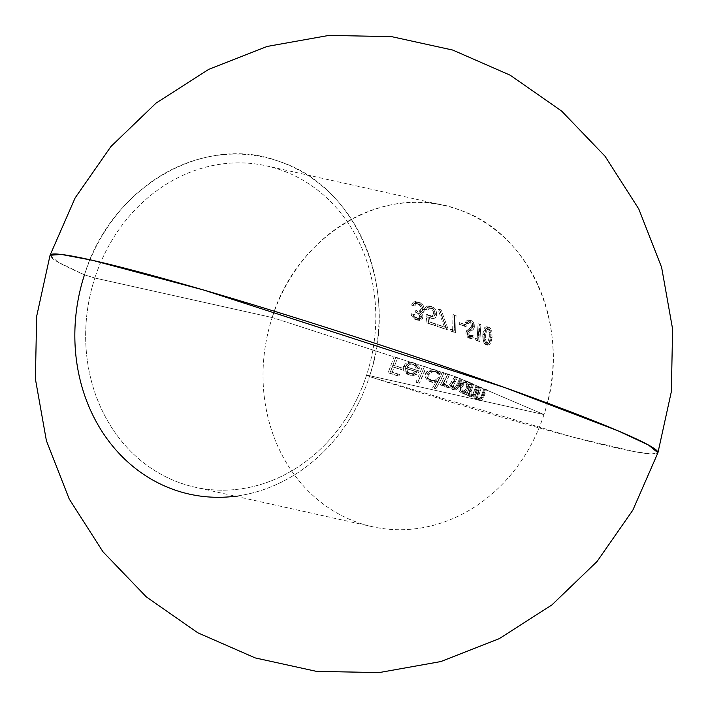 <?xml version="1.0" encoding="UTF-8"?>
<svg xmlns="http://www.w3.org/2000/svg" width="708" height="708" viewBox="0 0 708 708"><rect width="100%" height="100%" fill="white"/><g stroke="black" fill="none" stroke-linecap="round" stroke-linejoin="round"><path stroke-width="0.53" stroke-dasharray="3.54 2.66" d="M407.383 366.532L409.897 364.372L413.649 364.372L411.888 363.983L414.215 365.222L416.074 368.063L419.57 368.275L417.809 367.886L415.286 363.974L417.809 367.886L416.074 368.063L414.516 365.47L410.941 363.744L408.065 364.009L405.817 365.797L405.374 366.664L417.605 370.62L416.375 372.674L413.764 374.505L411.357 375.072L408.1 374.638L404.401 372.107L403.348 369.709L403.303 367.479L405.259 363.939L407.118 362.717L410.507 362.169L395.754 357.407L393.029 365.186L400.462 367.594L399.825 369.213L392.409 366.824L390.462 371.682L397.843 374.072L397.144 375.683L388.126 372.762L394.064 356.859L272.208 317.538A164.583 144.025 102.6 0 0 357.301 522.362A164.583 144.025 102.6 0 0 543.974 414.569L484.697 389.241L481.21 398.365L479.13 400.082L477.873 400.011L476.67 398.825L476.21 396.63L475.369 398.71L474.528 398.356L478.82 386.727L476.944 385.922L473.378 395.011L471.236 396.737L469.962 396.666L468.74 395.462L468.315 393.285L467.422 395.356L466.563 394.993L471.068 383.417L469.192 382.612L543.974 414.569C572.984 331.707 532.186 233.507 458.881 209.736C386.975 181.664 297.475 233.348 272.208 317.538A164.583 144.025 -77.4 0 1 443.889 205.409A164.583 144.025 -77.4 0 1 543.974 414.569L366.602 375.045A164.583 144.025 102.6 0 0 266.518 165.884A164.583 144.025 102.6 0 0 94.837 278.014L272.208 317.538L454.801 376.461L469.192 382.612L464.598 394.179L463.74 393.816L464.705 391.701L461.616 393.029L459.527 391.816L458.934 390.108L459.563 386.055L459.846 385.418L461.607 385.807L463.439 382.913L465.793 381.196L462.43 384.258L461.094 387.081L460.696 390.497L461.289 392.205L462.935 393.347L464.368 393.338L466.466 392.09L465.501 394.206L466.36 394.568L470.953 383.001L470.13 382.647L469.448 384.674L469.165 383.285M459.262 391.338L458.881 389.25L459.846 385.418L463.492 381.028L464.705 380.692L466.59 381.497L467.687 384.285L468.369 382.258L466.59 381.497L467.687 384.285L469.448 384.674L468.351 381.895L466.466 381.081M462.094 387.134L464.758 383.161L466.51 382.594L467.891 383.453L468.351 387.453L465.731 391.435L463.882 391.984L462.289 391.064L462.094 387.134M84.473 274.819A172.575 151.016 102.6 0 0 173.699 489.591A172.575 151.016 102.6 0 0 369.426 376.559A319.574 16.726 -162 0 0 657.936 452.757L651.625 453.987L634.837 451.704L572.542 437.013L369.426 376.559A172.575 151.016 102.6 0 0 280.2 161.787A172.575 151.016 102.6 0 0 84.473 274.819L94.837 278.014A164.583 144.025 -77.4 0 1 281.51 170.221A164.583 144.025 -77.4 0 1 366.602 375.045L369.426 376.559L366.602 375.045A164.583 144.025 -77.4 0 1 179.938 482.847A164.583 144.025 -77.4 0 1 94.837 278.014L84.473 274.819L58.171 262.217L50.064 255.252A319.574 16.726 -162 0 0 84.473 274.819C110.961 186.54 204.807 132.352 280.2 161.787C357.071 186.708 399.852 289.678 369.426 376.559A172.575 151.016 102.6 0 1 235.481 496.211M477.165 339.035L478.077 323.786L479.139 324.184L478.05 341.168L475.962 340.353L475.404 338.353L478.927 339.433L475.404 338.353L477.165 339.035L478.077 323.786L479.838 324.175L478.927 339.433L477.165 339.035M470.935 329.565L467.554 331.875L467.015 333.857L468.059 335.875L470.493 336.654L468.855 334.698L469.032 332.689L473.466 329.229L474.537 326.423L473.289 322.22L471.156 320.467L469.395 320.078L471.917 322.467L472.732 324.981L472.44 327.618L470.935 329.565M468.714 319.91L471.891 322.423L472.776 326.025L474.537 326.423L472.776 326.025L471.581 328.963L469.643 330.45L471.404 330.84L469.643 330.45L467.9 331.521L469.661 331.919L467.9 331.521L467.271 332.291L466.997 333.424L468.758 333.813L466.997 333.424L468.059 335.875L469.51 336.371L471.209 334.973L472.13 336.389L469.829 338.212L467.439 337.158L465.882 333.689L466.66 330.592L469.82 328.388L471.616 326.078L471.484 324.291L469.891 322.113L468.377 321.759L466.43 323.644L465.368 322.379L466.926 320.343L468.714 319.91M468.838 336.3L470.271 336.026L471.209 334.973L472.971 335.371L471.944 336.477L469.51 336.371M464.457 324.476L464.404 326.229L459.288 324.361L459.333 322.609L466.218 324.866L459.333 322.609L464.457 324.476L464.404 326.229L466.165 326.618L466.218 324.866L464.457 324.476M452.642 329.972L453.031 314.6L454.306 315.051L453.881 332.185L451.217 331.238L450.412 329.185L454.403 330.362L450.412 329.185L452.642 329.972L453.031 314.6L454.793 314.989L454.403 330.362L452.642 329.972M444.482 327.123L438.084 309.688L439.314 309.369L446.73 329.671L437.128 326.379L437.217 324.636L446.244 327.512L437.217 324.636L444.482 327.123L438.084 309.688L439.845 310.077L446.244 327.512L444.482 327.123M428.207 315.441L430.252 316.228L432.393 315.945L433.606 313.582L433.278 311.44L430.614 308.263L428.066 307.723L426.543 308.546L425.986 309.723L424.508 309.228L425.101 307.608L426.269 306.387L429.216 305.953L433.792 309.308L435.039 314.007L433.561 317.423L430.915 318.14L427.729 316.865L428.305 321.627L433.907 323.512L433.8 325.255L427.004 322.972L425.915 313.927L428.207 315.441M416.366 312.555L415.623 312.272L415.782 310.538L419.278 310.98L420.685 310.166L421.287 308.387L420.154 305.608L417.286 303.688L414.401 303.661L412.861 305.555L411.33 305.042L413.481 302.042L415.375 301.581L419.614 303.095L421.375 304.874L422.72 308.201L422.118 311.343L419.587 312.856L421.287 316.441L420.711 318.573L419.419 319.662L417.401 320.007L414.746 319.237L411.578 315.582L411.136 313.688L412.693 314.202L414.826 317.405L418.401 318.104L419.437 317.379L419.694 315.75L418.393 313.812L416.366 312.555M487.538 344.504L485.697 344.637L483.998 343.044L482.741 337.176L483.511 330.025L484.538 327.777L486.254 326.724L487.927 327.229L489.113 328.512L490.387 332.875L489.83 340.238L488.954 342.814L487.538 344.504M454.801 376.461L447.704 374.169L444.394 381.692L444.739 384.409L447.031 385.71L449.474 384.816L454.801 376.461M463.386 393.418L462.51 393.206L464.368 393.338L466.466 392.09L464.705 391.701L466.466 392.09L465.501 394.206L463.74 393.816L464.705 391.701L462.598 392.949L460.758 392.816L462.51 393.206L461.289 392.205L460.696 390.497L461.607 385.807L459.846 385.418L462.209 381.966L464.705 380.692L460.501 378.895L456.864 386.922L453.784 389.471L451.244 388.781L450.562 385.479L446.845 387.188L444.013 386.055L442.951 383.515L441.757 385.435L440.288 384.94L446.022 373.629L449.465 374.567L442.173 372.39L440.243 377.267L434.163 388.267L432.668 387.763L436.447 381.09L433.269 382.108L428.729 381.249L425.951 378.594L425.181 376.134L425.605 373.585L426.8 371.665L428.597 370.302L432.986 369.417L424.375 366.647L417.596 382.798L415.977 382.267L422.694 366.098L412.667 362.602L408.277 363.425L405.357 366.788L405.109 370.098L406.259 372.629L409.861 375.036L413.729 375.399L416.269 374.541L414.507 374.143L416.269 374.541L419.366 371.01L405.374 366.664L407.135 367.063L409.826 364.399L412.711 364.142L416.711 366.293L417.835 368.461L419.57 368.275L417.693 364.912L414.339 363L409.277 362.151L405.259 363.939L403.595 366.399L405.357 366.788L403.595 366.399L403.303 367.479L403.675 370.78L405.436 371.169L403.675 370.78L406.675 374.045M444.261 383.001L446.199 385.541L447.907 385.63L449.474 384.816L455.094 376.585L455.917 376.939L451.633 385.002L451.916 387.223L454.005 388.028L456.226 386.09L459.678 378.541L455.917 376.939L451.748 384.586L451.713 386.825L452.819 387.957L454.005 388.028L455.802 386.736L459.678 378.541L460.501 378.895L456.864 386.922L453.784 389.471L451.244 388.781L450.562 385.479L446.952 387.188L444.474 386.426L442.951 383.515L441.757 385.435L440.288 384.94L442.633 380.966M471.891 383.763L469.209 391.993L469.749 394.666L471.024 395.321L473.094 393.666L476.121 385.577L471.068 383.417L471.891 383.763L470.422 387.993L472.183 388.382L473.652 384.161L471.891 383.763M479.643 387.081L477.059 395.329L477.635 398.011L478.9 398.666L480.918 396.993L483.874 388.887L478.82 386.727L479.643 387.081L478.21 391.312L479.971 391.701L481.405 387.471L479.643 387.081M440.491 371.842L436.845 370.665L439.783 373.859L440.491 371.842L442.252 372.24L441.544 374.258L439.323 371.523L433.986 369.78L431.278 370.284L428.915 371.7L427.366 373.974L425.605 373.585L427.366 373.974L426.942 376.532L427.721 378.992L429.402 380.957L433.588 382.524L438.208 381.488L434.429 388.161L432.668 387.763L436.447 381.09L438.208 381.488L436.447 381.09L433.269 382.108L429.933 381.745L431.694 382.134L427.924 380.771L425.473 377.532L425.605 373.585L428.597 370.302L432.986 369.417L436.845 370.665L439.783 373.859L441.544 374.258L439.783 373.859L440.491 371.842L443.934 372.78L440.491 371.842M272.208 317.538L94.837 278.014A164.583 144.025 102.6 0 0 194.93 487.175A164.583 144.025 102.6 0 0 366.602 375.045L543.974 414.569A164.583 144.025 -77.4 0 1 372.293 526.699A164.583 144.025 -77.4 0 1 272.208 317.538M395.754 357.407L397.515 357.797L394.064 356.859L395.754 357.407L393.029 365.186L394.79 365.585L397.515 357.797L395.754 357.407M400.462 367.594L393.029 365.186L400.462 367.594L399.825 369.213L401.586 369.611L402.224 367.983L400.462 367.594M392.409 366.824L401.586 369.611L392.409 366.824L390.462 371.682L392.223 372.081L394.17 367.213L392.409 366.824M397.843 374.072L390.462 371.682L397.843 374.072L397.144 375.683L398.905 376.081L399.604 374.47L397.843 374.072M388.126 372.762L398.905 376.081L388.126 372.762L394.064 356.859L395.825 357.257L389.887 373.151L388.126 372.762M389.887 373.151L398.905 376.081L399.604 374.47L392.223 372.081L394.17 367.213L401.586 369.611L402.224 367.983L394.79 365.585L397.515 357.797L395.825 357.257L389.887 373.151M413.18 364.239L409.012 363.744M407.569 364.231L405.374 366.664L419.366 371.01L417.605 370.62L414.507 374.143L411.357 375.072L408.1 374.638M418.189 372.992L419.366 371.01L407.135 367.063M408.781 373.258L412.383 373.452L415.375 371.496L405.02 368.151L406.781 368.541L405.02 368.151L405.312 370.24L405.719 371.045L407.481 371.435L405.719 371.045L408.781 373.258L410.543 373.647L407.481 371.435L406.781 368.541L417.136 371.886L415.375 371.496L417.136 371.886L416.145 372.912L412.844 373.992L408.781 373.258L412.499 373.426L415.375 371.496L405.02 368.151L405.719 371.045L407.056 372.417L410.242 373.567M415.056 364.992L417.835 368.461L419.57 368.275L418.888 366.452L416.127 363.762L411.675 362.523L409.038 363.036L406.808 364.531L405.357 366.788L405.109 370.098L406.171 372.505L409.144 374.771L413.127 375.461L416.269 374.541M411.428 373.877L408.074 372.178L406.781 368.541L417.136 371.886L414.145 373.842L411.428 373.877M424.375 366.647L426.136 367.036L422.694 366.098L424.375 366.647L417.596 382.798L419.357 383.187L423.021 375.337L426.136 367.036L424.375 366.647M415.977 382.267L419.357 383.187L415.977 382.267L422.694 366.098L424.455 366.487L417.738 382.665L415.977 382.267M417.738 382.665L419.357 383.187L426.136 367.036L424.455 366.487L417.738 382.665M427.119 374.691L426.959 376.709L428.995 380.612L433.34 382.497L438.208 381.488L434.429 388.161L435.924 388.657L440.288 381.099L443.934 372.78L442.173 372.39L438.526 380.7L434.163 388.267L435.924 388.657L432.668 387.763L435.924 388.657L440.872 379.966L443.934 372.78L442.252 372.24L441.544 374.258L439.571 371.718L436.721 370.222M435.677 369.948L432.951 369.859L430.349 370.7L427.366 373.974M433.438 371.027L429.632 371.629L427.278 374.107L429.039 374.497L430.278 372.797L434.208 371.346L438.155 372.603L440.349 375.983L438.916 379.453L434.73 381.108L430.659 380.364L432.42 380.754L429.676 378.895L428.721 376.01L429.039 374.497L427.278 374.107L427.03 376.479L428.588 379.205L433.101 380.948M433.845 371.107L436.296 371.682M434.278 371.213L430.34 371.319L427.278 374.107L426.977 376.072L427.561 377.966L430.659 380.364L434.978 380.346L438.199 377.594L439.96 377.992L438.199 377.594L438.588 375.585L437.863 373.656L434.535 371.284M433.066 380.931L430.65 379.842L429.322 378.355L428.88 374.974L429.65 373.452L432.11 371.709L436.039 371.603M436.677 371.815L439.668 374.107L440.341 376.638L439.96 377.992L438.641 379.7L436.739 380.736L432.42 380.754M430.659 380.364L434.978 380.346L438.199 377.594M447.235 375.488L445.58 378.992L447.341 379.382L449.465 374.567L447.704 374.169M456.156 388.303L452.819 387.957L454.58 388.347L453.377 386.922L453.341 385.665L455.297 381.692L453.536 381.302L455.297 381.692L457.678 377.329L455.094 376.585L456.855 376.983L456.465 377.753L453.279 382.586L451.518 382.187L453.279 382.586L451.235 385.205L449.66 386.028L446.199 385.541L447.96 385.931L446.305 384.444L446.013 383.232L447.341 379.382L445.58 378.992L444.359 381.833M455.465 388.471L453.89 387.896L453.385 385.444L457.678 377.329L456.855 376.983L451.235 385.205L449.66 386.028L447.96 385.931L446.5 384.798L446.005 383.037L449.465 374.567L447.783 374.019L442.049 385.329L443.518 385.825L444.712 383.904L445.367 386.01L448.491 387.577L452.324 385.878L453.014 389.17L455.545 389.86L457.28 388.922L459.642 385.524L462.262 379.284L461.439 378.939L457.377 387.365M446.199 385.541L447.031 385.71M456.979 384.771L458.74 385.161L456.979 384.771M452.819 387.957L453.377 388.081M459.678 378.541L461.439 378.939L459.678 378.541M460.501 378.895L462.262 379.284L460.501 378.895M457.881 385.134L459.642 385.524L457.881 385.134M452.916 389.55L455.545 389.86L458.005 388.161L462.262 379.284L461.439 378.939L457.563 387.126L455.766 388.426L454.58 388.347M450.562 385.479L452.324 385.878L450.562 385.479M447.766 387.488L445.536 386.966L449.978 387.373L452.324 385.878L452.447 388.241L453.916 389.772L452.155 389.382M446.022 373.629L447.783 374.019L446.403 377.497L442.049 385.329L440.288 384.94L443.518 385.825L441.757 385.435L443.518 385.825L444.712 383.904L442.951 383.515L444.712 383.904L445.367 386.01L443.606 385.621L448.491 387.577M447.297 387.365L445.536 386.966M448.784 386.099L447.96 385.931M453.916 389.772L454.686 389.94M461.616 393.029L462.51 393.206M464.705 380.692L465.705 380.886M468.369 382.258L470.13 382.647L469.448 384.674L467.687 384.285L468.369 382.258L470.953 383.001L468.369 382.258M464.598 394.179L466.36 394.568L470.953 383.001L469.192 382.612L464.598 394.179L463.74 393.816L466.36 394.568L464.598 394.179M462.687 391.506L461.775 389.117L462.466 386.152L460.704 385.754L460.288 390.241L461.448 391.427L463.209 391.825L461.448 391.427L464.536 390.612L466.262 388.055L466.793 385.816L466.218 383.187L465.253 382.338L462.988 382.771L460.333 386.745L460.527 390.674L462.625 391.577L465.28 389.816L466.262 388.055L468.023 388.444L466.262 388.055L466.687 384.311L465.368 382.4M465.129 382.293L463.059 382.727L461.386 384.524L460.704 385.754L462.466 386.152L464.731 383.178L467.015 382.727L464.191 382.223M465.253 382.338L467.015 382.727M467.457 382.993L468.262 384.125M468.546 385.258L468.023 388.444L466.784 390.515L464.581 391.94L461.828 391.551M468.351 381.895L467.466 381.276M469.351 391.152L471.112 391.542L472.183 388.382L470.422 387.993L469.351 391.152L471.112 391.542L473.652 384.161L472.829 383.807L468.324 395.391L469.183 395.745L470.077 393.675L468.315 393.285L470.077 393.675L470.501 395.861L472.086 397.17L470.324 396.772M469.218 391.94L469.625 394.489L470.413 395.188L472.174 395.586L471.103 394.206L471.112 391.542L471.094 394.152L472.174 395.586L470.413 395.188L472.501 395.684L474.218 394.976L472.174 395.586M470.413 395.188L471.723 395.161L473.094 393.666L474.856 394.055L474.218 394.976L474.696 394.329M474.21 391.064L475.971 391.462L474.856 394.055L473.094 393.666L476.121 385.577L477.882 385.966L475.971 391.462L474.21 391.064M476.944 385.922L478.705 386.32L476.121 385.577L476.944 385.922L474.856 391.887L476.617 392.276L478.705 386.32L476.944 385.922M470.245 396.745L473.006 397.126L474.475 396.223L476.617 392.276L474.856 391.887L473.024 395.48L471.147 396.763L469.457 396.374L468.315 393.285L467.422 395.356L469.183 395.745L466.563 394.993L468.324 395.391L466.563 394.993L471.068 383.417L472.829 383.807L468.324 395.391L469.183 395.745L470.077 393.675M470.643 396.117L471.723 397.055L469.962 396.666M471.723 397.055L473.988 396.63L475.652 394.533L478.705 386.32L477.882 385.966L474.856 394.055M477.183 394.489L478.944 394.878L479.971 391.701L478.21 391.312L477.183 394.489L478.944 394.878L481.405 387.471L480.582 387.117L476.289 398.746L477.13 399.108L477.971 397.02L476.21 396.63L477.971 397.02L478.431 399.224L479.997 400.516L478.236 400.126M477.068 395.285L477.511 397.834L478.298 398.533L480.059 398.923L478.971 397.498L478.944 394.878L478.971 397.507L480.059 398.923L478.298 398.533L480.387 399.029L482.06 398.312L480.059 398.923M478.298 398.533L479.59 398.498L480.918 396.993L482.679 397.383L482.06 398.312L482.555 397.604M481.989 394.383L483.75 394.781L482.679 397.383L480.918 396.993L483.874 388.887L485.635 389.276L483.75 394.781L481.989 394.383M484.697 389.241L486.458 389.63L483.874 388.887L484.697 389.241L482.652 395.206L484.414 395.604L486.458 389.63L484.697 389.241M479.033 400.109L480.891 400.471L482.316 399.569L484.414 395.604L482.652 395.206L480.891 398.79L479.033 400.109L477.873 400.011L476.67 398.825L476.21 396.63L475.369 398.71L477.13 399.108L474.528 398.356L476.289 398.746L474.528 398.356L478.82 386.727L480.582 387.117L476.289 398.746L477.13 399.108L477.971 397.02M478.564 399.471L479.635 400.409L477.873 400.011M479.635 400.409L481.865 399.976L483.475 397.843L486.458 389.63L485.635 389.276L482.679 397.383M419.747 316.485L421.508 316.883L420.154 318.494L416.038 317.989L418.401 318.104L419.747 316.485L421.508 316.883L421.18 315.423L421.508 316.883M418.977 318.627L416.587 317.795L414.454 314.591L412.897 314.078L414.083 317.432L415.516 318.981L418.109 320.237M415.446 301.581L418.552 302.422L421.375 304.874L422.756 309.343L421.534 312.016L419.587 312.856L420.915 314.794L421.269 316.989L420.242 319.122L419.056 319.804L414.605 319.158L411.729 315.954L411.136 313.688L412.693 314.202L414.826 317.405L417.224 318.237M419.649 315.609L418.189 313.635L415.623 312.272L419.048 313.414L421.18 315.423L418.844 313.299L415.623 312.272L415.782 310.538L417.543 310.936L417.384 312.662L417.543 310.936L415.782 310.538L418.499 311.051M419.455 310.936L421.278 308.697L423.039 309.086L422.437 310.564L421.039 311.37L416.853 310.812M419.295 311.334L420.809 311.414M417.286 303.688L420.632 304.838L421.924 306.006L423.039 309.086L421.278 308.697L421.03 307.086L418.862 304.44L415.808 303.396L414.401 303.661L419.048 304.077L415.808 303.396M421.764 319.706L423.03 317.379L421.269 316.989L423.03 317.379L422.676 315.184L421.349 313.246L419.587 312.856L422.411 312.98L423.296 312.414L421.534 312.016L423.296 312.414L424.163 311.21L424.517 309.732L422.756 309.343L424.517 309.732L423.127 305.254L420.525 302.935L417.401 301.944L419.163 302.334L415.233 302.44L413.861 303.723L413.091 305.44L414.623 305.945L411.33 305.042L414.623 305.945L416.162 304.051L414.401 303.661L412.861 305.555L414.623 305.945L416.844 303.838L420.632 304.838L422.977 308.13L422.906 309.741L421.72 311.131M416.446 319.866L419.694 320.397L422.472 318.963L422.995 316.272L421.349 313.246L423.296 312.414L424.517 309.732L423.127 305.254L420.304 302.812L416.605 301.723M419.163 302.334L415.233 302.44L413.091 305.44L411.33 305.042L412.879 302.458M416.038 317.989L417.8 318.379L415.596 316.919L414.454 314.591L411.136 313.688L412.897 314.078L413.764 316.892L415.773 319.175L417.596 320.096L420.658 320.246M417.596 320.096L415.835 319.706M421.419 317.317L420.322 318.432L417.8 318.379M417.578 303.785L419.048 304.077M425.915 313.927L427.676 314.317L428.765 323.361L427.004 322.972L425.915 313.927L431.252 316.414L425.915 313.927M429.49 316.016L432.393 315.945L433.606 313.582L435.367 313.98L434.146 316.343L432.765 316.697L429.49 316.016L431.889 316.591M432.765 316.697L427.676 314.317L428.765 323.361L435.562 325.645L435.668 323.901L430.066 322.016L429.49 317.264L432.066 318.432L429.65 317.848L433.526 318.538L435.323 317.812L436.429 316.299L436.544 312.016L433.809 307.732L430.942 306.334L429.181 305.945L431.535 306.502L428.03 306.785L426.269 309.617L427.747 310.113L429.101 308.325L431.517 308.281L434.252 310.378L435.367 313.98L433.606 313.582L432.65 310.21L429.756 307.883L431.517 308.281L427.331 307.936L425.986 309.723L427.747 310.113L424.508 309.228L426.269 309.617L424.508 309.228L426.269 306.387L427.915 305.829L431.827 307.175L434.677 311.246L435.039 314.007L436.801 314.396L435.039 314.007L433.561 317.423L431.756 318.149L427.729 316.865L429.49 317.264L427.729 316.865L428.305 321.627L435.668 323.901L433.907 323.512L433.8 325.255L435.562 325.645L427.004 322.972L435.562 325.645L435.668 323.901L430.066 322.016L429.49 317.264L431.411 318.246L429.65 317.848M430.269 308.069L432.376 308.661L434.411 310.608L435.367 313.98M429.756 307.883L428.499 307.679M431.411 318.246L433.809 318.494L435.323 317.812L436.429 316.299L436.765 313.21L435.544 309.697L431.535 306.502L429.774 306.113M435.332 314.361L435.057 315.334M431.535 306.502L428.03 306.785L426.269 309.617L427.747 310.113L429.42 308.201L431.517 308.281M439.314 309.369L441.075 309.768L438.084 309.688L439.314 309.369L446.73 329.671L448.491 330.07L441.075 309.768L439.314 309.369M437.128 326.379L448.491 330.07L437.128 326.379L437.217 324.636L438.978 325.025L438.889 326.777L437.128 326.379M438.889 326.777L448.491 330.07L441.075 309.768L439.845 310.077L446.244 327.512L438.978 325.025L438.889 326.777M454.306 315.051L456.067 315.441L453.031 314.6L454.306 315.051L453.881 332.185L455.642 332.574L456.067 315.441L454.306 315.051M451.217 331.238L455.642 332.574L451.217 331.238L450.412 329.185L452.164 329.574L452.978 331.636L451.217 331.238M452.978 331.636L455.642 332.574L456.067 315.441L454.793 314.989L454.403 330.362L452.164 329.574L452.978 331.636M459.288 324.361L466.165 326.618L459.288 324.361L459.333 322.609L461.094 322.998L461.05 324.76L459.288 324.361M461.05 324.76L466.165 326.618L466.218 324.866L461.094 322.998L461.05 324.76M469.563 337.875L471.59 338.61L473.891 336.787L472.13 336.389L470.085 338.176L468.776 338.061L471.82 338.574L473.891 336.787L472.971 335.371L471.209 334.973L472.13 336.389L473.891 336.787L472.971 335.371L471.271 336.76L470.147 336.495L468.758 333.813L469.315 332.264L472.634 330.008L474.201 328.016L474.51 325.538L473.67 322.839L471.864 320.821L468.97 319.954L471.156 320.467L468.696 320.733L467.13 322.768L468.192 324.034L466.43 323.644L468.192 324.034L469.342 322.547L470.599 322.113L472.404 323.167L473.271 324.777L472.917 327.538L467.855 332.008L468.077 335.813M470.085 338.176L467.97 337.619L466.501 335.831L465.864 332.928L467.625 333.326L468.369 336.424L470.032 338.212L471.82 338.574M470.537 338.451L468.776 338.061M470.97 323.193L469.333 321.83L471.094 322.22L472.802 323.698L473.271 326.875L468.422 330.981L467.625 333.326L465.864 332.928L466.66 330.592L468.422 330.981L466.66 330.592L468.811 329.034L470.572 329.424L468.811 329.034L471.156 327.149L472.917 327.538L471.156 327.149L471.67 325.636L473.431 326.034L471.67 325.636L471.616 324.857M470.271 322.122L468.05 321.866L466.43 323.644L465.368 322.379L467.13 322.768L465.368 322.379L466.926 320.343L469.395 320.078M471.156 320.467L469.829 320.29L467.82 321.636L467.13 322.768L468.192 324.034M471.271 336.76L470.493 336.654M479.139 324.184L480.9 324.583L478.077 323.786L479.139 324.184L478.05 341.168L479.812 341.566L480.9 324.583L479.139 324.184M475.962 340.353L479.812 341.566L475.962 340.353L475.404 338.353L477.165 338.751L477.723 340.752L475.962 340.353M477.723 340.752L479.812 341.566L480.9 324.583L479.838 324.175L478.927 339.433L477.165 338.751L477.723 340.752M490.29 337.247L492.051 337.636L491.936 331.733L489.697 327.627L487.29 326.884L489.113 328.512L490.175 331.353L490.29 337.247L489.007 342.716L487.069 344.716L485.697 344.637L489.308 344.885L490.724 343.194L492.051 337.636L490.29 337.247M488.44 327.123L486.21 328.291L484.626 334.716L485.219 342.3L487.458 345.026L485.697 344.637L483.998 343.044L482.741 337.176L482.865 334.318L484.626 334.716L484.75 340.583L485.759 343.442L488.104 345.185M487.29 326.884L489.051 327.273L487.069 327.441L485.98 328.654L484.626 334.716L482.865 334.318L483.21 331.388L484.538 327.777L486.254 326.724L487.29 326.884L486.254 326.724M488.042 328.963L490.219 330.194L491.202 335.105L490.131 341.654L488.555 343.371L486.352 341.982L485.635 339.698L485.626 335.114L486.591 330.3L487.263 329.379L488.945 329.025L486.449 328.539L485.458 329.034M488.555 343.371L485.909 342.92L487.918 342.097L489.325 336.875L491.087 337.265L489.325 336.875L489.308 332.468L491.069 332.857L489.308 332.468L488.573 329.99L486.449 328.539M489.44 334.38L488.617 330.07L487.184 328.636L489.724 329.556L491.175 334.017L490.75 339.592L489.679 342.495L488.414 343.398L486.352 341.982L485.635 339.698L485.626 335.114L483.865 334.716L483.874 339.3L484.591 341.592L485.909 342.92L487.918 342.097L489.325 336.875M487.184 328.636L485.67 328.857L484.644 330.309L483.874 339.3L485.201 342.442L487.67 343.318M487.458 345.026L489.308 344.885L490.724 343.194L492.051 337.636L491.936 331.733L490.865 328.901L489.051 327.273M485.626 335.114L486.723 330.043L488.945 329.025M485.909 342.92L486.653 343.008M443.889 205.409L266.518 165.884M372.293 526.699L194.93 487.175M413.021 364.204L411.26 363.806M410.782 375.284L409.02 374.895M413.357 362.735L411.596 362.337M411.224 373.833L409.463 373.443M432.544 382.373L430.791 381.975M435.836 369.983L434.075 369.594M448.35 386.046L446.589 385.648M454.899 388.444L453.138 388.046M454.332 389.896L452.571 389.497M463.032 393.374L461.271 392.975M467.023 381.134L465.262 380.745M466.669 382.621L464.908 382.231M418.348 318.529L416.587 318.14M418.446 303.909L416.685 303.52M418.269 320.281L416.508 319.892M431.066 308.148L429.305 307.759M470.776 336.743L469.015 336.344M470.935 338.574L469.174 338.176M470.802 322.14L469.041 321.751M487.794 345.141L486.033 344.743M488.67 327.158L486.909 326.769M488.67 328.946L486.909 328.556M487.927 343.389L486.166 342.999"/><path stroke-width="1.06" d="M504.954 387.639A319.574 16.726 -162 0 0 50.064 255.243L61.543 254.464L92.553 260.34L203.736 290.041L504.954 387.639L618.243 430.906L648.528 445.058L657.936 452.757A319.574 16.726 -162 0 0 504.954 387.639L504.954 387.639M84.473 274.819A172.575 151.016 102.6 0 0 235.481 496.211M50.064 255.243L36.648 316.387L35.4 378.975L46.383 440.624L69.189 498.963L102.943 551.744L146.361 596.933L197.771 632.784L255.199 657.918L316.432 671.361L379.099 672.591L440.801 661.564L499.158 638.713L551.913 604.915L597.056 561.497L632.855 510.114L657.936 452.757L671.352 391.613L672.6 329.025L661.617 267.376L638.811 209.037L605.057 156.256L561.639 111.067L510.229 75.216L452.801 50.082L391.568 36.639L328.901 35.409L267.199 46.436L208.842 69.287L156.087 103.085L110.944 146.503L75.145 197.886L50.064 255.243"/></g></svg>
